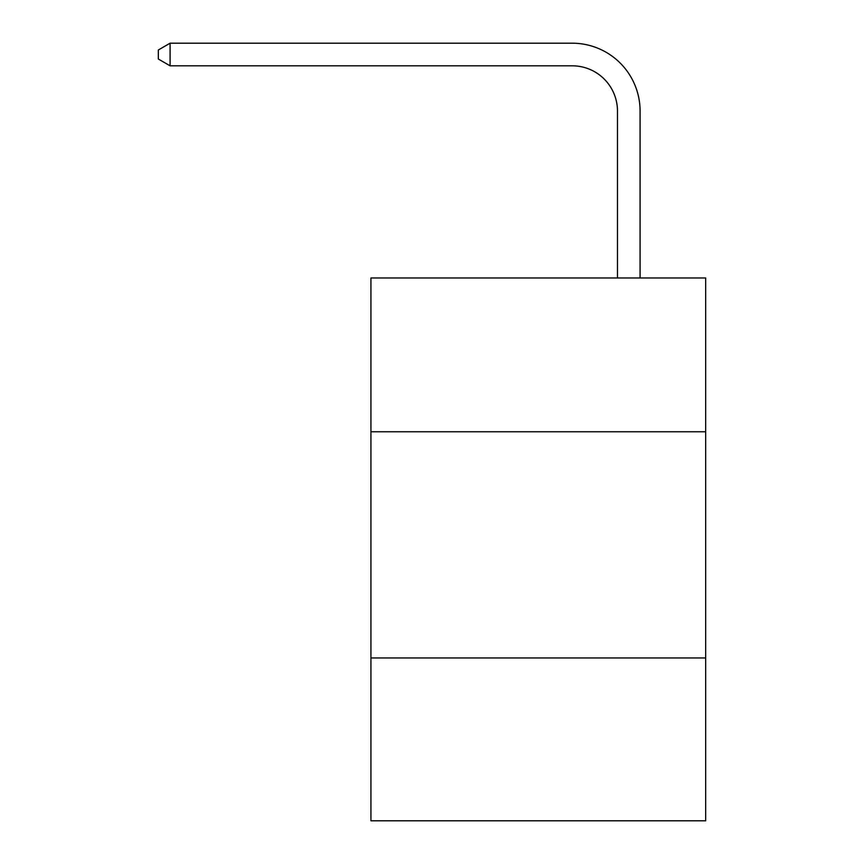 <?xml version="1.0" encoding="UTF-8"?>
<svg xmlns="http://www.w3.org/2000/svg" width="864" height="864" viewBox="0 0 864 864"><rect width="100%" height="100%" fill="white"/><g stroke="black" fill="none" stroke-linecap="round" stroke-linejoin="round"><path stroke-width="1.3" d="M705.672 431.773L705.672 277.97L370.937 277.97L370.937 431.773L705.672 431.773L705.672 820.8L370.937 820.8L370.937 431.773M705.672 657.947L370.937 657.947M617.468 277.97L617.468 111.056A45.23 45.23 0 0 0 572.227 65.815L170.089 65.815L158.328 59.033L158.328 49.982L170.089 43.2L572.227 43.2A67.856 67.856 0 0 1 640.084 111.056L640.084 277.97M617.468 111.056A45.23 45.23 0 0 0 572.227 65.815A45.23 45.23 0 0 1 617.468 111.056A45.23 45.23 0 0 0 572.227 65.815A45.23 45.23 0 0 1 617.468 111.056A45.23 45.23 0 0 0 572.227 65.815A45.23 45.23 0 0 1 617.468 111.056A45.23 45.23 0 0 0 572.227 65.815A45.23 45.23 0 0 1 617.468 111.056A45.23 45.23 0 0 0 572.227 65.815A45.23 45.23 0 0 1 617.468 111.056A45.23 45.23 0 0 0 572.227 65.815A45.23 45.23 0 0 1 617.468 111.056A45.23 45.23 0 0 0 572.227 65.815A45.23 45.23 0 0 1 617.468 111.056A45.23 45.23 0 0 0 572.227 65.815A45.23 45.23 0 0 1 617.468 111.056A45.23 45.23 0 0 0 572.227 65.815A45.23 45.23 0 0 1 617.468 111.056A45.23 45.23 0 0 0 572.227 65.815A45.23 45.23 0 0 1 617.468 111.056A45.23 45.23 0 0 0 572.227 65.815A45.23 45.23 0 0 1 617.468 111.056A45.23 45.23 0 0 0 572.227 65.815A45.23 45.23 0 0 1 617.468 111.056A45.23 45.23 0 0 0 572.227 65.815A45.23 45.23 0 0 1 617.468 111.056A45.23 45.23 0 0 0 572.227 65.815A45.23 45.23 0 0 1 617.468 111.056A45.23 45.23 0 0 0 572.227 65.815A45.23 45.23 0 0 1 617.468 111.056A45.23 45.23 0 0 0 572.227 65.815M170.089 65.815L170.089 43.2L572.227 43.2"/></g></svg>
